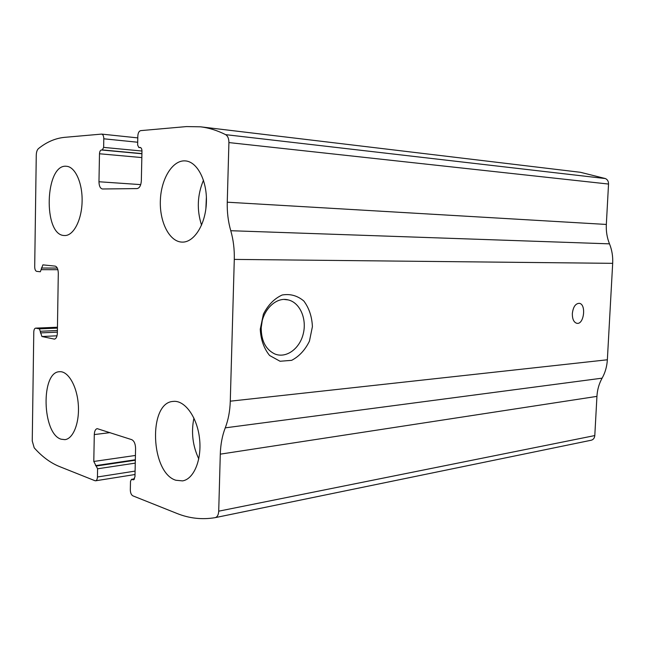 <?xml version="1.0" encoding="UTF-8"?>
<svg xmlns="http://www.w3.org/2000/svg" width="645" height="645" viewBox="0 0 645 645"><rect width="100%" height="100%" fill="white"/><g stroke="black" fill="none" stroke-linecap="round" stroke-linejoin="round"><path stroke-width="0.97" d="M94.944 480.702L59.316 466.488C50.358 462.82 41.989 456.604 34.201 447.824L32.25 440.978L33.782 332.078C33.903 329.7 34.524 328.378 35.636 328.136L39.442 328.869L41.909 336.521L54.422 339.117C56.171 338.73 57.155 336.698 57.357 333.038L58.3 273.254C58.163 269.102 57.115 266.724 55.148 266.119L42.884 264.861L40.321 271.771L36.668 271.36C35.443 270.956 34.782 269.425 34.701 266.756L36.265 155.09C36.386 152.026 37.112 149.866 38.45 148.616C46.625 142.013 55.349 138.256 64.597 137.345L101.644 134.095C103.015 134.474 103.732 136.047 103.797 138.796L103.635 147.391L102.345 149.922L101.41 149.987C100.281 150.285 99.644 151.543 99.491 153.768L98.967 181.753C99.088 186.034 100.233 188.445 102.402 188.985L137.054 188.59C139.554 188.098 140.981 185.51 141.336 180.826L141.973 151.172C141.916 148.987 141.311 147.737 140.167 147.439L138.828 147.503L137.635 145.02L137.828 136.022C138.054 132.886 139.006 131.088 140.691 130.629L186.478 126.581L200.506 126.815C208.883 127.823 217.26 130.435 225.645 134.652C227.798 135.974 228.886 138.619 228.911 142.577L227.258 202.199C227.008 212.229 228.177 221.735 230.765 230.717C233.361 239.738 234.538 249.301 234.288 259.403L230.281 401.182C229.967 411.067 228.29 419.959 225.25 427.853C222.235 435.714 220.582 444.486 220.292 454.153L218.711 511.179C218.494 514.839 217.333 516.992 215.236 517.629L215.148 517.653C202.07 519.83 189.332 518.427 176.948 513.444L132.87 495.844C131.266 494.909 130.419 492.925 130.322 489.894L130.5 481.323L131.507 479.332L133.451 479.816L134.966 476.808L135.579 448.388C135.426 443.8 134.144 440.89 131.725 439.656L97.218 428.643C95.452 429.102 94.468 431.086 94.291 434.577L93.791 461.465L97.589 468.786L97.435 476.986C97.322 479.203 96.718 480.469 95.613 480.791L94.944 480.702M200.506 126.815L580.468 172.296L605.405 178.56C607.509 179.536 608.549 181.358 608.533 184.051L606.332 224.444L227.258 202.199M215.301 517.621L591.263 440.221C593.36 439.64 594.537 438.092 594.795 435.569L596.939 396.377C597.318 389.733 599.052 383.662 602.116 378.163C605.203 372.649 606.945 366.521 607.356 359.781L612.677 263.337C613.024 256.492 611.968 249.994 609.501 243.85C607.042 237.723 605.986 231.257 606.332 224.444M260.249 329.248L263.41 314.123C268.094 304.948 274.343 298.579 282.163 294.999C290.194 293.628 297.418 295.628 303.827 301.005C309.084 308.052 311.946 316.59 312.406 326.636L309.455 341.116C305.117 350.009 299.183 356.419 291.637 360.337L280.059 361.256L269.618 355.508C263.958 348.526 260.838 339.77 260.249 329.248M572.333 313.615C573.131 307.004 575.413 303.569 579.186 303.311C586.539 303.86 584.056 324.967 576.832 323.306C573.808 322.355 572.309 319.122 572.333 313.615M61.122 439.205L64.952 439.648C73.433 438.761 79.787 422.201 78.255 403.972C76.844 385.734 68.007 370.883 59.566 371.722C40.619 371.714 42.07 433.843 61.122 439.205M175.883 480.259L182.559 480.888C194.016 479.13 202.111 459.208 199.466 437.939C196.975 416.646 184.567 399.956 173.199 401.416C148.052 402.456 150.446 472.801 175.883 480.259M64.411 235.506L64.645 235.522C73.345 235.949 81.617 220.461 82.092 201.877C82.697 183.301 75.288 166.781 66.532 166.289C44.852 163.427 42.812 235.683 64.411 235.506M181.713 242.093L182.132 242.109C194.008 242.633 205.497 224.702 206.368 202.957C207.4 181.229 197.451 161.766 185.486 160.911C172.812 159.694 161.226 178.399 160.379 199.958C159.331 221.501 169.127 241.448 181.713 242.093M261.217 328.458C261.362 311.108 275.729 296.345 288.275 299.925C300.014 302.642 307.036 318.953 303.247 333.86C299.667 348.832 286.098 358.701 274.762 353.944C265.901 349.622 261.386 341.124 261.217 328.458M262.144 321.323L261.273 327.2M206.384 197.193L205.884 208.674M203.489 180.205C197.297 194.935 196.66 209.923 201.554 225.169M193.927 418.073C191.041 432.247 192.653 445.856 198.781 458.901M605.405 178.56L225.645 134.652M608.533 184.051L228.911 142.577M609.501 243.85L230.765 230.717M612.677 263.337L234.288 259.403M607.356 359.781L230.281 401.182M602.116 378.163L225.25 427.853M596.939 396.377L220.292 454.153M594.795 435.569L218.711 511.179M134.474 478.953L131.878 479.372M133.975 479.574L132.878 479.751M110.061 432.626L94.291 434.577M135.426 455.459L93.791 461.465M135.329 459.772L95.525 465.642M135.321 460.232L96.427 465.988M135.256 463.126L97.589 468.786M135.087 471.1L97.435 476.986M57.445 327.265L35.862 328.152M57.437 328.12L39.442 328.869M57.397 330.53L40.433 331.264M57.373 332.151L40.409 332.909M57.01 335.803L41.909 336.521M54.817 339.044L54.019 339.085M57.284 268.062L41.353 268.022M57.889 269.699L41.328 269.675M140.771 147.681L138.949 147.503M140.723 184.615L98.967 181.753M141.835 157.573L99.491 153.768M141.916 153.752L101.41 149.987M141.924 153.607L102.345 149.922M141.973 151.035L103.635 147.391M137.691 142.239L103.797 138.796M591.263 440.221L215.236 517.629M134.531 478.84L131.507 479.332M135.015 474.518L95.613 480.791M57.445 327.233L35.636 328.136M140.787 147.689L138.828 147.503M137.788 137.893L101.644 134.095M288.275 299.925L284.34 299.474"/></g></svg>
